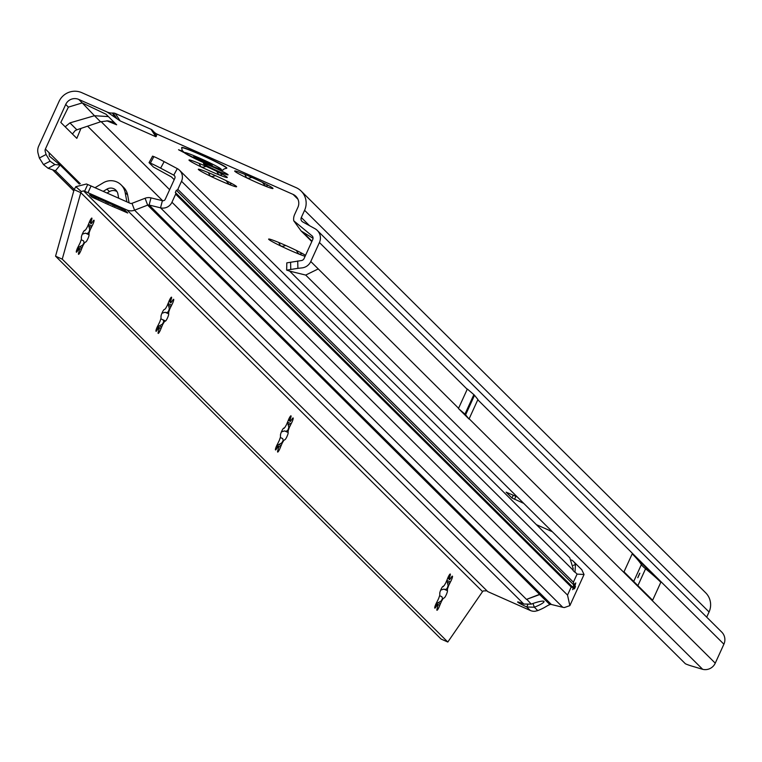 <?xml version="1.0" encoding="UTF-8"?>
<svg xmlns="http://www.w3.org/2000/svg" width="762" height="762" viewBox="0 0 762 762"><rect width="100%" height="100%" fill="white"/><g stroke="black" fill="none" stroke-linecap="round" stroke-linejoin="round"><path stroke-width="1.14" d="M305.543 255.346A21.05 1.314 -155.5 0 0 294.98 249.765A21.05 1.314 -155.5 0 0 275.996 241.354A21.05 1.314 -155.5 0 0 268.7 239.049A21.05 1.314 -155.5 0 0 268.805 239.42A21.05 1.314 -155.5 0 0 280.578 245.907A21.05 1.314 -155.5 0 0 290.427 250.46A21.05 1.314 -155.5 0 0 299.561 254.308L298.018 253.194L296.351 250.431M301.447 253.641L299.561 254.308A21.05 1.314 -155.5 0 0 305.105 256.308M285.779 245.488L282.616 246.364L280.578 245.907L279.054 243.183M231.124 183.813L229.238 184.48A21.05 1.314 -155.5 0 0 236.611 186.642A21.05 1.314 -155.5 0 0 236.439 186.414A21.05 1.314 -155.5 0 0 224.666 179.937A21.05 1.314 -155.5 0 0 205.683 171.526A21.05 1.314 -155.5 0 0 198.387 169.221A21.05 1.314 -155.5 0 0 198.491 169.593A21.05 1.314 -155.5 0 0 210.264 176.079A21.05 1.314 -155.5 0 0 220.113 180.632A21.05 1.314 -155.5 0 0 229.238 184.48L226.038 180.604M215.456 175.66L212.303 176.536L210.264 176.079L208.74 173.355M221.79 174.546L219.913 175.212A21.05 1.314 -155.5 0 0 227.276 177.375A21.05 1.314 -155.5 0 0 227.105 177.146A21.05 1.314 -155.5 0 0 215.332 170.669A21.05 1.314 -155.5 0 0 196.348 162.258A21.05 1.314 -155.5 0 0 189.052 159.953A21.05 1.314 -155.5 0 0 189.157 160.325A21.05 1.314 -155.5 0 0 200.93 166.802A21.05 1.314 -155.5 0 0 210.779 171.364A21.05 1.314 -155.5 0 0 219.913 175.212L218.37 174.098L216.703 171.336M206.121 166.392L202.968 167.269L200.93 166.802L199.406 164.087M267.5 185.557L265.614 186.233A21.05 1.314 -155.5 0 0 272.987 188.385A21.05 1.314 -155.5 0 0 272.815 188.157A21.05 1.314 -155.5 0 0 261.033 181.68A21.05 1.314 -155.5 0 0 242.059 173.269A21.05 1.314 -155.5 0 0 234.763 170.964A21.05 1.314 -155.5 0 0 234.867 171.345A21.05 1.314 -155.5 0 0 246.64 177.822A21.05 1.314 -155.5 0 0 256.48 182.375A21.05 1.314 -155.5 0 0 265.614 186.233L262.414 182.356M251.831 177.413L248.679 178.279L246.64 177.822L245.116 175.098M214.093 167.535A13.497 0.838 -155.5 0 0 203.511 163.62A13.497 0.838 -155.5 0 0 217.484 170.907A13.497 0.838 -155.5 0 0 228.067 174.822A13.497 0.838 -155.5 0 0 214.093 167.535M468.982 405.517L468.697 406.927L470.049 405.032L470.668 402.46L469.964 403.384L465.02 414.204A9.906 0.619 -155.5 0 0 464.963 414.147L458.448 408.537L469.021 419.043L465.62 414.804A9.906 0.619 -155.5 0 0 465.572 414.757L465.02 414.204M637.775 577.644L639.737 573.224M637.823 577.72L639.87 573.224M309.524 225.685L301.304 217.522L304.59 210.312A17.335 17.059 134.8 0 0 296.142 187.652L81.82 92.678A17.335 17.059 134.8 0 0 59.017 101.498L38.7 146.075A10.897 10.725 -45.2 0 0 38.1 153.457L39.357 158.02L46.063 154.486L45.206 151.4A3.467 3.41 134.8 0 1 45.396 149.047L65.713 104.461A9.906 9.744 134.8 0 1 78.743 99.422L107.166 112.024L120.167 120.92L155.886 136.741L156.096 135.541L157.477 134.312A12.383 12.182 134.8 0 1 153.238 131.169L152.695 130.54A4.953 4.877 -45.2 0 0 151.009 129.283L115.281 113.452A4.953 4.877 -45.2 0 0 113.205 113.043L112.366 113.062A12.383 12.182 134.8 0 1 107.166 112.024M187.709 154.876L190.414 156.324M182.728 151.305L178.537 149.743L184.061 152.6M516.884 496.786L506.13 492.157L511.997 498.005L523.361 503.206M297.694 260.966L297.913 268.338L286.683 270.119L286.817 262.861L301.276 260.575A3.467 3.41 134.8 0 0 304.086 258.537L312.734 239.554A3.467 3.41 134.8 0 0 313.049 238.077L312.982 237.439A3.467 3.41 134.8 0 0 312.477 236.22L293.77 220.818A10.897 10.725 -45.2 0 1 294.608 214.551L297.894 207.35A9.906 9.744 134.8 0 0 293.065 194.396L157.477 134.312M106.804 120.806L116.653 124.787L106.023 114.243L82.248 102.908L94.469 115.729L69.923 122.892L65.18 126.806L60.798 122.444L68.399 107.128L82.248 102.908L78.743 99.422M536.419 524.666L551.859 531.514M114.281 122.444L107.823 120.844L100.574 121.796L76.876 129.797L75.114 130.673L72.438 133.998L76.819 138.351L80.972 128.407M49.301 155.953L49.13 152.752L45.396 149.047M469.021 419.043L477.917 399.517L474.516 395.288A9.906 0.619 -155.5 0 0 474.469 395.23L473.916 394.687A9.906 0.619 -155.5 0 0 473.859 394.63L467.344 389.02L458.448 408.537M660.825 582.273L652.624 600.266L624.002 571.833L632.203 553.85A1399.127 87.173 24.5 0 1 641.366 564.623A240.182 14.964 -155.5 0 0 645.566 568.795A1399.127 87.173 24.5 0 1 660.825 582.273L632.203 553.85M715.251 663.169L723.9 644.185A10.897 10.725 -45.2 0 0 721.757 632.108L317.287 230.438A10.897 10.725 134.8 0 1 319.43 242.516L310.782 261.509L318.249 268.919L305.695 275.072L289.665 271.129L685.39 663.759A14.859 1.343 -165.4 0 0 690.943 665.826L702.688 669.322A10.897 10.725 -45.2 0 0 715.251 663.169L469.144 418.776M79.315 184.061L60.169 165.04L55.464 170.783L48.139 168.297L43.501 164.582L39.357 158.02M74.219 189.414L55.464 170.783M46.063 154.486L50.102 161.201L54.921 164.563L60.169 165.04L49.587 156.353M297.913 268.338L301.962 267.9A10.897 10.725 -45.2 0 0 310.782 261.509M301.304 217.522A3.467 3.41 -45.2 0 0 302.733 221.923L314.963 228.686A10.897 10.725 134.8 0 1 317.287 230.438M706.698 617.153L709.06 611.981A17.335 17.059 -45.2 0 0 705.641 592.76L301.18 191.091M313.049 238.296L301.085 230.934L293.77 220.818M108.394 116.586L94.469 115.729L100.574 121.796M54.921 164.563L48.139 168.297M43.501 164.582L50.102 161.201M115.224 117.424L112.366 113.062M116.948 118.748L113.205 113.043M156.096 135.541L153.238 131.169M156.439 136.255L152.695 130.54M286.817 262.861L286.645 270.091L289.665 271.129M290.589 262.204L290.76 269.51M236.572 171.298L234.848 171.24M190.862 160.277L189.138 160.23M200.196 169.545L198.472 169.497M270.51 239.382L268.786 239.325M226.685 168.135A24.765 1.543 -155.5 0 0 226.809 168.059A24.765 1.543 -155.5 0 0 201.168 154.696A24.765 1.543 -155.5 0 0 181.747 147.523A24.765 1.543 -155.5 0 0 181.766 147.666M226.685 168.316A24.765 1.543 -155.5 0 0 226.705 168.278A24.765 1.543 -155.5 0 0 201.063 154.924A24.765 1.543 -155.5 0 0 181.642 147.742A24.765 1.543 -155.5 0 0 181.632 147.78L182.185 150.466L184.975 153.248L205.416 163.478C231.438 173.517 218.046 169.65 226.685 168.316M212.341 165.516A11.144 0.695 24.5 0 1 212.246 165.487A11.144 0.695 24.5 0 1 212.141 165.459L195.005 157.867A11.144 0.695 24.5 0 1 194.843 157.782A11.144 0.695 24.5 0 1 194.691 157.696L195.863 157.934L193.7 156.572L201.187 159.439A11.144 0.695 24.5 0 1 201.444 159.544A11.144 0.695 24.5 0 1 201.692 159.658L212.36 165.468M435.759 604.361L437.093 604.371M437.559 604.58L437.598 604.637A14.116 2.343 113.9 0 0 437.893 605.038A14.116 2.343 113.9 0 0 438.036 605.076L437.312 608.009A3.962 0.657 113.9 0 0 436.959 610.267A3.962 0.657 113.9 0 0 439.807 605.266L441.493 601.285A14.116 2.343 113.9 0 0 442.979 598.732L444.122 597.865A3.962 0.657 113.9 0 0 444.151 597.894A3.962 0.657 113.9 0 0 446.303 594.646A3.962 0.657 113.9 0 0 447.399 590.674L447.513 588.788A14.116 2.343 113.9 0 0 448.551 585.797L450.418 581.997A3.962 0.657 113.9 0 0 452.447 576.167A3.962 0.657 113.9 0 0 452.409 576.148A3.962 0.657 113.9 0 0 451.199 577.539L449.628 579.644A14.116 2.343 113.9 0 0 449.456 579.32A14.116 2.343 113.9 0 0 449.332 579.234A14.116 2.343 113.9 0 0 449.189 579.196L449.913 576.263A3.962 0.657 113.9 0 0 450.304 574.034A3.962 0.657 113.9 0 0 450.266 574.015A3.962 0.657 113.9 0 0 447.408 579.006L445.722 582.987A14.116 2.343 113.9 0 0 444.246 585.54L443.103 586.407A3.962 0.657 113.9 0 0 443.065 586.388A3.962 0.657 113.9 0 0 440.912 589.626A3.962 0.657 113.9 0 0 439.826 593.608L439.712 595.493A14.116 2.343 113.9 0 0 438.664 598.475L436.807 602.285A3.962 0.657 113.9 0 0 435.131 605.99A3.962 0.657 113.9 0 0 434.807 608.133A3.962 0.657 113.9 0 0 436.026 606.733L437.559 604.58M276.463 446.17L277.797 446.18M278.263 446.389L278.301 446.437A14.116 2.343 113.9 0 0 278.597 446.846A14.116 2.343 113.9 0 0 278.74 446.884L278.016 449.818A3.962 0.657 113.9 0 0 277.654 452.066A3.962 0.657 113.9 0 0 280.511 447.075L282.197 443.093A14.116 2.343 113.9 0 0 283.683 440.541L284.817 439.674A3.962 0.657 113.9 0 0 284.855 439.693A3.962 0.657 113.9 0 0 287.007 436.455A3.962 0.657 113.9 0 0 288.103 432.473L288.217 430.587A14.116 2.343 113.9 0 0 289.255 427.606L291.122 423.796A3.962 0.657 113.9 0 0 293.151 417.976A3.962 0.657 113.9 0 0 293.113 417.947A3.962 0.657 113.9 0 0 291.903 419.348L290.332 421.443A14.116 2.343 113.9 0 0 290.16 421.129A14.116 2.343 113.9 0 0 290.036 421.043A14.116 2.343 113.9 0 0 289.884 421.005L290.617 418.071A3.962 0.657 113.9 0 0 291.008 415.842A3.962 0.657 113.9 0 0 290.97 415.814A3.962 0.657 113.9 0 0 288.112 420.815L286.426 424.796A14.116 2.343 113.9 0 0 284.95 427.349L283.807 428.215A3.962 0.657 113.9 0 0 283.769 428.187A3.962 0.657 113.9 0 0 281.616 431.435A3.962 0.657 113.9 0 0 280.53 435.407L280.416 437.293A14.116 2.343 113.9 0 0 279.368 440.284L277.501 444.084A3.962 0.657 113.9 0 0 275.825 447.789A3.962 0.657 113.9 0 0 275.511 449.932A3.962 0.657 113.9 0 0 276.73 448.542L278.263 446.389M156.991 327.527L158.325 327.527M158.791 327.736L158.82 327.793A14.116 2.343 113.9 0 0 159.125 328.203A14.116 2.343 113.9 0 0 159.268 328.232L158.544 331.175A3.962 0.657 113.9 0 0 158.182 333.423A3.962 0.657 113.9 0 0 161.039 328.432L162.725 324.441A14.116 2.343 113.9 0 0 164.211 321.897L165.344 321.031A3.962 0.657 113.9 0 0 165.383 321.05A3.962 0.657 113.9 0 0 167.535 317.811A3.962 0.657 113.9 0 0 168.631 313.83L168.745 311.944A14.116 2.343 113.9 0 0 169.783 308.953L171.65 305.152A3.962 0.657 113.9 0 0 173.679 299.323A3.962 0.657 113.9 0 0 173.641 299.304A3.962 0.657 113.9 0 0 172.431 300.695L170.859 302.8A14.116 2.343 113.9 0 0 170.678 302.476A14.116 2.343 113.9 0 0 170.555 302.39A14.116 2.343 113.9 0 0 170.412 302.362L171.145 299.418A3.962 0.657 113.9 0 0 171.536 297.199A3.962 0.657 113.9 0 0 171.498 297.17A3.962 0.657 113.9 0 0 168.64 302.162L166.954 306.153A14.116 2.343 113.9 0 0 165.478 308.696L164.335 309.562A3.962 0.657 113.9 0 0 164.297 309.543A3.962 0.657 113.9 0 0 162.144 312.782A3.962 0.657 113.9 0 0 161.058 316.763L160.944 318.649A14.116 2.343 113.9 0 0 159.896 321.64L158.029 325.441A3.962 0.657 113.9 0 0 156.353 329.146A3.962 0.657 113.9 0 0 156.039 331.289A3.962 0.657 113.9 0 0 157.258 329.898L158.791 327.736M77.343 248.422L78.676 248.431M79.143 248.641L79.172 248.698A14.116 2.343 113.9 0 0 79.477 249.098A14.116 2.343 113.9 0 0 79.619 249.136L78.896 252.07A3.962 0.657 113.9 0 0 78.534 254.327A3.962 0.657 113.9 0 0 81.391 249.336L83.077 245.345A14.116 2.343 113.9 0 0 84.563 242.792L85.696 241.925A3.962 0.657 113.9 0 0 85.735 241.954A3.962 0.657 113.9 0 0 87.887 238.706A3.962 0.657 113.9 0 0 88.983 234.734L89.097 232.848A14.116 2.343 113.9 0 0 90.135 229.857L92.002 226.057A3.962 0.657 113.9 0 0 94.031 220.228A3.962 0.657 113.9 0 0 93.993 220.208A3.962 0.657 113.9 0 0 92.783 221.599L91.211 223.704A14.116 2.343 113.9 0 0 91.03 223.38A14.116 2.343 113.9 0 0 90.907 223.295A14.116 2.343 113.9 0 0 90.764 223.256L91.497 220.323A3.962 0.657 113.9 0 0 91.878 218.094A3.962 0.657 113.9 0 0 91.85 218.075A3.962 0.657 113.9 0 0 88.992 223.066L87.306 227.047A14.116 2.343 113.9 0 0 85.82 229.6L84.687 230.467A3.962 0.657 113.9 0 0 84.649 230.448A3.962 0.657 113.9 0 0 82.496 233.686A3.962 0.657 113.9 0 0 81.41 237.668L81.296 239.554A14.116 2.343 113.9 0 0 80.248 242.535L78.381 246.345A3.962 0.657 113.9 0 0 76.705 250.05A3.962 0.657 113.9 0 0 76.391 252.193A3.962 0.657 113.9 0 0 77.61 250.793L79.143 248.641M532.971 603.504L534.362 607.219A12.383 2 159.5 0 0 544.039 601.494A12.383 2 159.5 0 0 543.954 601.37A12.383 2 159.5 0 0 531.247 604.133L523.818 604.047A12.383 0.772 -155.5 0 0 517.627 601.98A12.383 0.772 -155.5 0 0 526.761 606.971L527.742 604.818M90.021 194.92A9.906 9.744 134.8 0 1 89.516 194.71L95.517 197.348A49.52 3.086 -155.5 0 0 102.794 200.473A9.906 0.619 24.5 0 1 104.594 201.244A46.053 2.867 24.5 0 1 107.099 202.349A46.053 2.867 24.5 0 1 109.614 203.473A9.906 0.619 24.5 0 1 111.509 204.33A49.52 3.086 -155.5 0 0 119.177 207.835L125.235 210.541A9.906 9.744 134.8 0 1 124.739 210.302M571.529 559.975A9.906 9.744 134.8 0 1 573.453 561.451L581.758 569.7L584.054 574.51L577.082 574.1L573.395 582.197L574.357 584.921L575.777 582.93L574.967 585.864L575.481 586.607L574.967 585.864M575.481 586.607L574.462 588.855L573.681 588.083A3.715 0.619 113.9 0 0 574.738 585.873M574.462 588.855L573.681 588.083M573.834 588.254L572.71 589.683L573.157 587.673L571.214 586.988L175.641 194.158L171.955 202.244A9.906 9.744 134.8 0 1 160.534 207.835L149.123 205.035A2.477 2.438 -45.2 0 0 147.647 205.13L134.56 210.188A9.906 9.744 134.8 0 1 127.044 210.026L87.982 192.71A14.859 0.924 -155.5 0 0 84.611 191.252L87.687 184.509A14.859 0.924 24.5 0 1 91.049 185.966L87.982 192.71M539.572 594.35L526.485 599.408L539.763 594.531L147.647 205.13L145.085 198.263L131.997 203.321A2.477 2.438 134.8 0 1 130.121 203.283L91.049 185.966M530.266 610.457L526.761 606.971L534.362 607.219L537.772 610.61L535.048 611.257A9.906 9.744 -45.2 0 1 530.266 610.457L491.204 593.141A14.859 0.924 -155.5 0 1 487.709 591.569L83.544 190.862L81.315 191.548L80.81 192.653L62.255 259.156L447.808 642.033L482.546 591.598L483.441 590.893L486.337 590.874M62.255 259.156L55.559 256.184L74.114 189.681L75.809 186.7L86.497 184.004L87.687 184.509M584.054 574.51L569.862 605.628L567.519 595.084L571.214 586.988M537.772 610.61A14.859 2.4 159.5 0 0 545.525 606.876L547.23 605.847A4.953 0.8 159.5 0 1 549.869 604.58L550.069 604.504A2.477 2.438 134.8 0 1 551.345 604.476L562.766 607.285A9.906 9.744 -45.2 0 0 564.423 607.543L569.862 605.628M574.357 584.921L573.834 584.968A3.715 0.619 113.9 0 0 572.843 587.254L175.374 192.529M174.203 179.661L171.46 176.936L153.448 167.03L149.047 162.658L150.352 163.144A14.859 0.752 -151.6 0 1 160.62 168.164L164.154 161.639L177.298 168.621A9.906 9.744 134.8 0 1 179.565 170.288L569.786 557.813L573.243 568.862L572.995 570.043A4.953 0.819 113.9 0 0 573.081 570.49L574.672 572.062A4.953 0.819 113.9 0 0 574.71 572.091A4.953 0.819 113.9 0 0 574.986 572.014L574.338 571.729M179.565 170.288A9.906 9.744 134.8 0 1 181.518 181.27L177.832 189.367A1.486 1.467 134.8 0 1 176.355 190.243L175.327 192.491A1.486 1.467 134.8 0 1 175.641 194.158M573.453 561.451A9.906 9.744 134.8 0 1 575.501 564.452L574.986 572.014L577.082 574.1M573.834 584.968L176.355 190.243M574.3 588.702L573.719 588.121M160.62 168.164L173.765 175.136A2.477 2.438 134.8 0 1 174.822 178.308L165.259 199.282A2.477 2.438 134.8 0 1 162.401 200.682L150.981 197.872A9.906 9.744 -45.2 0 0 145.085 198.263M118.691 198.215L117.9 193.967A7.429 7.315 -45.2 0 0 106.956 189.119L103.213 191.357M116.977 191.548A7.429 7.315 -45.2 0 0 109.442 191.586L107.013 193.043M95.012 187.719L103.251 182.804A14.859 14.621 134.8 0 1 121.12 184.89L123.615 187.357A14.859 14.621 134.8 0 1 127.635 194.977L129.092 202.825M121.12 184.89A14.859 14.621 134.8 0 1 125.149 192.51L126.883 201.844M96.926 197.968A9.906 9.744 134.8 0 1 92.002 197.187L98.06 199.882A49.52 3.086 -155.5 0 1 105.737 203.387A9.906 0.619 24.5 0 0 107.623 204.254A46.053 2.867 24.5 0 0 112.643 206.473A9.906 0.619 24.5 0 0 114.443 207.254A49.52 3.086 -155.5 0 1 121.73 210.369L127.721 213.008A9.906 9.744 134.8 0 1 124.844 211.045L123.577 209.788M98.06 199.882L98.612 198.691M121.73 210.369L122.263 209.207M84.611 191.252L83.544 190.862M573.405 565.375L575.501 564.452M149.047 162.658L152.581 156.134L153.886 156.629A14.859 0.752 -151.6 0 1 164.154 161.639M75.809 186.7L81.315 191.548M74.114 189.681L80.81 192.653L482.546 591.598M55.559 256.184L441.112 639.07L447.808 642.033M442.865 586.435L443.351 586.645L442.874 586.426M284.055 428.454L283.578 428.234L284.055 428.454M165.097 320.783L160.868 318.83M84.934 230.705L84.458 230.486L84.934 230.705M539.467 594.389L549.869 604.58M526.771 599.294L531.247 604.133M90.716 223.237L89.687 222.285M91.259 223.771L90.764 223.504A14.116 2.343 113.9 0 0 90.745 223.437A14.116 2.343 113.9 0 0 90.592 223.19M82.286 234.163L85.449 233.162L86.792 233.639L88.649 232.648A14.116 2.343 113.9 0 0 89.687 229.657L88.468 224.485L92.002 226.057M81.391 249.336L77.857 247.764L82.629 245.145A14.116 2.343 113.9 0 0 84.115 242.602L83.515 240.84L81.22 239.735M170.374 302.343L169.335 301.381M170.907 302.866L170.412 302.6A14.116 2.343 113.9 0 0 170.393 302.533A14.116 2.343 113.9 0 0 170.24 302.285M161.935 313.258L165.097 312.268L166.44 312.734L168.297 311.744A14.116 2.343 113.9 0 0 169.335 308.762L168.116 303.581M161.039 328.432L157.505 326.86L162.277 324.25A14.116 2.343 113.9 0 0 163.763 321.697L163.163 319.935M289.408 420.795L288.808 420.024M290.379 421.519L289.884 421.243A14.116 2.343 113.9 0 0 289.865 421.186A14.116 2.343 113.9 0 0 289.712 420.929M281.407 431.911L284.569 430.911L285.912 431.387L287.769 430.397A14.116 2.343 113.9 0 0 288.808 427.406L287.588 422.234L291.122 423.796M280.511 447.075L276.977 445.513L281.75 442.893A14.116 2.343 113.9 0 0 283.235 440.341L282.635 438.579L280.34 437.483M449.142 579.177L448.104 578.225M449.685 579.711L449.18 579.444A14.116 2.343 113.9 0 0 449.161 579.377A14.116 2.343 113.9 0 0 449.008 579.13M440.703 590.102L443.865 589.102L445.208 589.578L447.065 588.588A14.116 2.343 113.9 0 0 448.104 585.597L446.884 580.425M439.807 605.266L436.274 603.704L441.046 601.085A14.116 2.343 113.9 0 0 442.532 598.541L441.931 596.77L439.636 595.674M293.065 194.396L297.932 199.225M169.631 189.681L101.098 121.625M87.582 126.178L162.649 200.72M72.438 133.998L65.18 126.806M65.713 104.461L68.399 107.128M80.286 183.699L49.13 152.752M73.8 190.814L52.673 169.84M474.469 395.23L470.506 403.927M469.535 406.06L465.572 414.757M474.516 395.288L465.62 414.804M473.916 394.687L469.964 403.384M473.859 394.63L464.963 414.147M477.803 399.793L723.9 644.185M637.889 585.626L645.566 568.795M633.698 581.463L641.366 564.623M304.59 210.312L709.06 611.981M311.991 241.202L304.067 233.324M319.43 242.516L467.22 389.287M318.249 268.919L458.572 408.27M702.688 669.322L305.695 275.072M76.876 129.797L69.923 122.892M115.281 113.452L120.167 120.92M151.009 129.283L155.886 136.741M513.283 495.186L511.997 498.005M515.893 496.338L514.541 499.301M205.369 163.449A20.126 1.257 -155.5 0 0 220.99 168.974A20.126 1.257 -155.5 0 0 200.311 158.429A20.126 1.257 -155.5 0 0 184.699 152.895A20.126 1.257 -155.5 0 0 205.369 163.449M202.644 160.115L202.092 161.258M201.158 160.744L201.692 159.658M206.531 163.125L206.883 162.277M206.35 162.03L205.959 162.963M196.453 158.544L196.777 157.801M131.997 203.321L134.56 210.188L526.485 599.408M171.955 202.244L567.519 595.084M562.766 607.285L160.534 207.835L162.401 200.682M572.995 570.043L181.518 181.27M573.395 582.197L177.832 189.367M150.981 197.872L149.123 205.035L551.345 604.476M109.442 191.586L106.956 189.119M127.635 194.977L125.149 192.51M105.737 203.387L106.356 202.025M107.623 204.254L108.261 202.863M112.643 206.473L113.252 205.14M114.443 207.254L115.033 205.959M127.721 213.008L125.235 210.541M92.002 197.187L89.516 194.71M523.818 604.047L127.044 210.026M174.755 176.117L173.765 175.136L177.298 168.621M150.352 163.144L153.886 156.629M90.421 219.847L91.497 220.323M89.706 221.294L90.964 221.847M89.287 226.485L91.249 227.352M86.792 233.639L88.754 234.505M85.449 233.162L88.983 234.734M79.962 246.936L81.925 247.812M77.124 248.945L78.362 249.498M76.61 250.355L77.61 250.793M170.069 298.942L171.145 299.418M169.355 300.39L170.612 300.942M168.145 303.6L171.65 305.152M168.935 305.581L170.898 306.448M166.44 312.734L168.402 313.611M165.097 312.268L168.631 313.83M163.382 320.03L165.078 320.783M159.61 326.031L161.573 326.908M156.772 328.041L158.01 328.593M156.258 329.451L157.258 329.898M289.541 417.595L290.617 418.071M288.827 419.033L290.084 419.595M288.407 424.224L290.37 425.101M285.912 431.387L287.874 432.254M284.569 430.911L288.103 432.473M279.082 444.684L281.045 445.551M276.244 446.694L277.482 447.237M275.73 448.094L276.73 448.542M448.837 575.786L449.913 576.263M448.123 577.234L449.38 577.787M446.913 580.434L450.418 581.997M447.704 582.425L449.666 583.292M445.208 589.578L447.17 590.445M443.865 589.102L447.399 590.674M438.379 602.875L440.341 603.742M435.54 604.885L436.778 605.438M435.026 606.295L436.026 606.733M73.781 190.871L52.568 169.802M301.085 230.934L311.81 241.583M572.862 587.273L175.346 192.51M574.386 588.778L573.7 588.102M78.629 248.402L79.124 248.622M158.277 327.508L158.772 327.727M277.749 446.151L278.244 446.37M437.045 604.342L437.54 604.561"/></g></svg>
